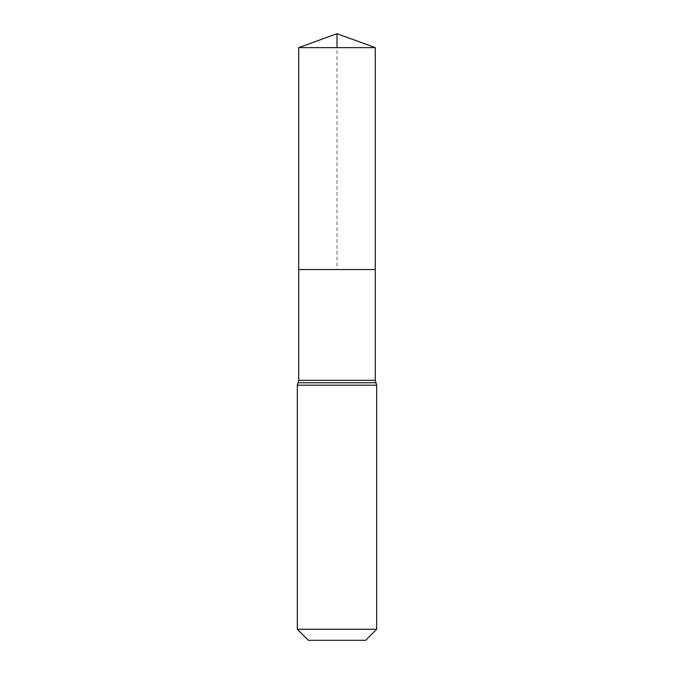 <?xml version="1.0" encoding="UTF-8"?>
<svg xmlns="http://www.w3.org/2000/svg" width="674" height="674" viewBox="0 0 674 674"><rect width="100%" height="100%" fill="white"/><g stroke="black" fill="none" stroke-linecap="round" stroke-linejoin="round"><path stroke-width="0.51" stroke-dasharray="3.37 2.53" d="M298.734 269.541L375.266 269.541L298.734 269.541L337 269.541L337 47.627M365.653 640.3L308.347 640.3M376.682 629.272L297.318 629.272M298.734 47.627L375.266 47.627M375.266 380.321L298.734 380.321M376.682 385.191L297.318 385.191M375.974 382.756L298.026 382.756"/><path stroke-width="1.01" d="M298.734 380.321L298.734 269.541L375.266 269.541L298.734 269.541L298.734 47.627L375.266 47.627L375.266 380.321L298.734 380.321L298.026 382.756L375.974 382.756L375.266 380.321M297.318 629.272L376.682 629.272L365.653 640.3L308.347 640.3L297.318 629.272L297.318 385.191L298.026 382.756M298.734 47.627L337 33.7L375.266 47.627M337 47.627L337 33.7L298.734 47.627L298.734 269.541M297.318 385.191L376.682 385.191L375.974 382.756M376.682 629.272L376.682 385.191"/></g></svg>
